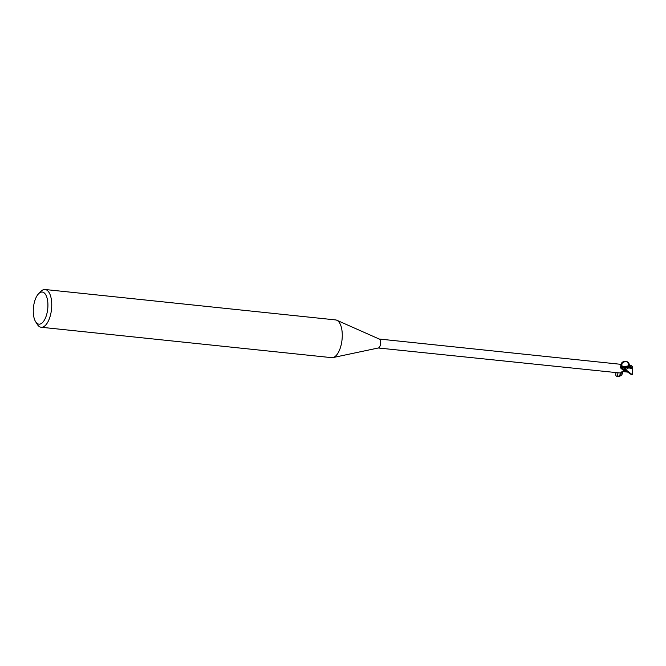 <?xml version="1.0" encoding="UTF-8"?>
<svg xmlns="http://www.w3.org/2000/svg" width="666" height="666" viewBox="0 0 666 666"><rect width="100%" height="100%" fill="white"/><g stroke="black" fill="none" stroke-linecap="round" stroke-linejoin="round"><path stroke-width="1" d="M622.768 369.339A2.131 0.949 96 0 1 623.95 367.033A2.131 0.949 96 0 1 624.7 368.956A2.131 0.949 96 0 1 624.575 369.855A2.131 0.949 96 0 0 624.7 368.956A2.131 0.949 96 0 0 623.95 367.033A2.131 0.949 96 0 0 622.768 369.339M622.127 367.873L623.309 367.041L622.127 367.873M632.7 368.847L624.85 366.866M623.226 367.049L623.218 367.074A2.04 0.907 96 0 1 622.227 367.99A2.04 0.907 96 0 1 622.094 367.907M379.062 339.019A4.504 2.006 96 0 1 379.345 339.094A4.504 2.006 96 0 1 380.636 343.082A4.504 2.006 96 0 1 378.413 347.96L332.892 357.592A18.973 8.433 96 0 1 331.676 357.659L41.159 327.247A18.973 8.433 96 0 1 37.254 324.325L35.598 321.67A16.126 7.168 96 0 1 33.3 309.607A16.126 7.168 96 0 1 38.511 293.823A16.126 7.168 96 0 1 47.894 306.626A16.126 7.168 96 0 1 43.207 321.811A16.126 7.168 96 0 1 35.598 321.67M623.676 366.683A4.071 1.807 96 0 1 625.299 367.607A4.071 1.807 96 0 1 625.649 369.239L625.149 369.888L623.06 370.096L620.903 368.231L620.396 366.458L621.42 364.385L379.204 339.027M620.362 367.474L620.396 366.458A4.895 4.387 -3.1 0 0 625.149 369.888M38.511 293.823L40.684 291.566A18.973 8.433 96 0 1 45.105 289.51L335.631 319.921A18.973 8.433 96 0 1 336.805 320.238A18.973 8.433 96 0 1 342.241 337.038A18.973 8.433 96 0 1 332.892 357.592M45.105 289.51A18.973 8.433 96 0 1 51.715 306.626A18.973 8.433 96 0 1 41.159 327.247M623.617 371.603L624.084 371.212A4.071 1.807 96 0 1 623.617 371.603M624.267 370.804A2.04 0.907 96 0 0 624.075 371.22A5.162 3.08 129.3 0 0 620.895 373.068L620.945 372.469M378.271 347.993L620.895 373.068C620.579 372.519 621.478 371.836 623.592 371.012L625.432 370.571A4.504 2.006 96 0 0 625.649 369.239C631.251 368.656 630.261 360.731 624.691 361.38C619.122 361.946 620.079 369.88 625.649 369.239M623.218 367.074A5.162 4.62 -3.1 0 1 621.32 365.975M625.624 368.748L625.69 369.63A4.695 2.09 96 0 1 625.507 370.654A4.695 2.09 96 0 0 625.69 369.63L625.299 367.607C622.011 367.049 621.078 365.401 622.51 362.662C625.091 361.363 626.773 361.272 627.555 362.396C629.262 364.96 628.513 366.7 625.299 367.607M624.067 371.245L623.376 371.636L624.275 370.796M625.191 370.413L631.301 374.558L631.934 373.909M624.267 370.962L623.434 371.645M629.561 365.243L630.885 367.507L625.199 366.8M632.25 366.267L629.878 365.817M624.375 366.625L631.202 365.326L632.234 366.466M632.342 374.042L631.726 374.275L625.69 369.63M632.692 368.773L632.225 374.617M632.608 367.89L632.7 368.931M630.885 367.507L632.617 367.915M627.197 372.011L624.134 371.262M632.25 366.375L632.192 367.865M625.699 369.755A4.745 2.106 96 0 1 625.524 370.671M622.502 371.811L618.489 376.398C621.128 376.132 622.56 374.55 622.802 371.653M618.348 376.365C616.067 376.69 615.284 375.524 616.008 372.877M618.04 373.093C617.232 374.8 617.382 375.899 618.489 376.398M630.061 366.158L625.64 366.841M631.726 374.275A4.745 2.106 96 0 1 631.301 374.558M379.345 339.094L336.805 320.238M627.921 372.103L623.501 371.653M631.543 374.558L632.359 374.026"/></g></svg>
